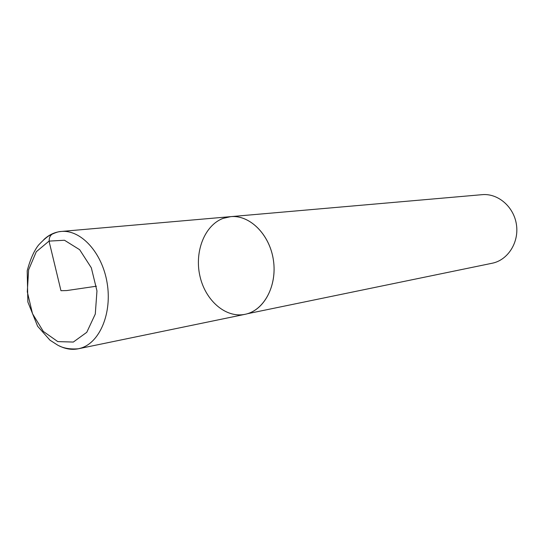 <?xml version="1.0" encoding="UTF-8"?>
<svg xmlns="http://www.w3.org/2000/svg" width="544" height="544" viewBox="0 0 544 544"><rect width="100%" height="100%" fill="white"/><g stroke="black" fill="none" stroke-linecap="round" stroke-linejoin="round"><path stroke-width="0.82" d="M492.191 263.235C507.81 260.168 519.16 242.515 516.446 224.665C513.924 206.781 497.991 193.127 482.14 194.67L230.717 216.641L223.108 218.368C204.578 225.257 194.303 251.736 199.927 276.08C205.319 300.499 225.719 318.369 245.031 314.323C263.86 310.699 277.311 285.947 273.428 260.277C269.776 234.566 249.798 214.71 230.717 216.641C249.363 214.778 268.96 233.641 273.17 258.658C277.583 283.628 265.52 308.598 247.391 313.732L492.191 263.235M96.417 286.212L66.728 290.564L60.962 290.693L49.973 245.024C48.28 239.489 49.348 235.62 53.169 233.437M43.806 239.618C48.933 234.804 54.713 232.084 61.146 231.465C80.777 229.439 102.068 252.416 107.08 282.649C112.309 312.841 99.906 342.557 80.825 348.14L78.336 348.779C71.998 350.03 65.681 349.085 59.384 345.936M73.324 342.054L86.768 332.309L95.288 314.044L96.961 290.918L91.338 267.832L79.669 249.716L64.498 240.258L49.028 241.108L36.292 251.736L28.614 269.817L27.295 291.822L32.504 313.698L43.316 331.425L57.814 341.612L73.324 342.054M230.717 216.641L61.146 231.465C58.528 231.479 54.597 232.839 49.354 235.538C46.58 237.177 42.976 240.353 38.542 245.065C34 250.852 30.219 259.427 27.2 270.783L27.866 302.015L37.618 326.25L49.946 340.156L57.637 345.1C63.084 348.228 69.979 349.459 78.336 348.779L245.031 314.323"/></g></svg>
